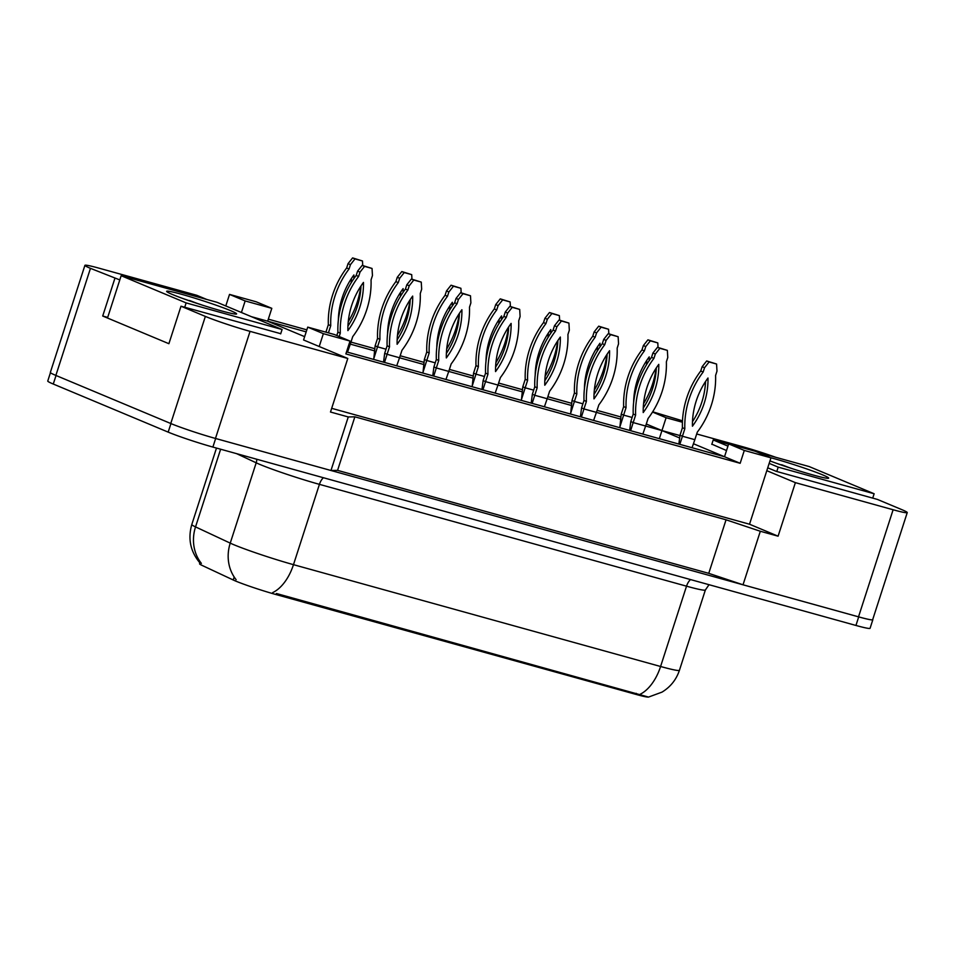 <?xml version="1.0" encoding="UTF-8"?>
<svg xmlns="http://www.w3.org/2000/svg" width="955" height="955" viewBox="0 0 955 955"><rect width="100%" height="100%" fill="white"/><g stroke="black" fill="none" stroke-linecap="round" stroke-linejoin="round"><path stroke-width="1.43" d="M648.218 697.09A30.441 1.803 17.9 0 1 635.911 694.38L275.911 594.511A30.441 1.803 -162.1 0 1 235.682 581.07A30.441 1.803 -162.1 0 1 233.223 579.983L202.078 565.408A30.441 1.803 17.9 0 1 199.559 563.784L199.858 562.853M119.805 279.922L90.462 268.343A33.819 2.006 -162.1 0 1 84.923 265.335A33.819 2.006 -162.1 0 1 99.057 268.188L196.79 295.298L206.71 299.44M307.725 327.123L323.363 333.665L350.019 341.066L334.381 334.513L307.725 327.123L303.571 339.968L347.787 358.471L250.055 331.361A33.819 2.006 -162.1 0 1 205.361 316.415L180.996 306.221L280.734 333.689M251.416 316.678L267.663 321.19L304.645 336.661M648.111 418.457L646.308 424.02L661.946 430.574L645.628 426.037L648.051 418.529A74.968 61.156 112.7 0 0 666.375 361.814L667.772 357.492L667.354 350.378L659.893 348.312L655.333 354.042L653.936 358.364A74.968 61.156 112.7 0 0 635.612 415.079L633.189 422.576L645.628 426.026L642.834 434.083M620.308 419.018L596.409 412.381L598.833 404.884A74.968 61.156 112.7 0 0 617.157 348.169L618.553 343.836L618.136 336.721L610.675 334.656L606.115 340.386L604.718 344.719A74.968 61.156 112.7 0 0 586.394 401.434L583.971 408.931L596.409 412.381L593.616 420.439M571.09 405.362L547.191 398.736L549.614 391.228A74.968 61.156 112.7 0 0 567.927 334.513L569.323 330.191L568.917 323.077L561.456 320.999L556.896 326.741L555.5 331.063A74.968 61.156 112.7 0 0 537.176 387.778L534.752 395.275L547.191 398.724L544.398 406.782M521.86 391.705L497.973 385.08M472.641 378.049L448.755 371.423L451.178 363.915A74.968 61.156 112.7 0 0 469.49 307.2L470.887 302.878L470.481 295.764L463.008 293.698L458.448 299.428L457.051 303.75A74.968 61.156 112.7 0 0 438.739 360.465L436.316 367.962L448.755 371.411L445.949 379.469M423.423 364.404L399.524 357.767L401.96 350.27A74.968 61.156 112.7 0 0 420.272 293.543L421.668 289.222L421.262 282.107L413.79 280.042L409.229 285.772L407.833 290.093A74.968 61.156 112.7 0 0 389.521 346.808L387.097 354.305L399.536 357.755L396.731 365.813M374.205 350.748L350.306 344.122L352.729 336.614A74.968 61.156 112.7 0 0 371.053 279.899L372.45 275.565L372.044 268.451L364.571 266.385L360.011 272.115L358.614 276.449A74.968 61.156 112.7 0 0 340.29 333.164L339.204 336.542M306.185 331.874L267.663 321.19L271.817 308.334L256.167 301.792L229.522 294.403L225.786 305.958M268.319 319.161L306.842 329.857M350.963 342.093L374.479 348.611M400.181 355.749L423.698 362.267M449.399 369.406L472.916 375.924M498.617 383.05L522.134 389.58M547.848 396.707L571.353 403.225M597.066 410.364L620.571 416.881M767.736 467.807L776.164 471.328L877.359 499.405L901.723 509.6A33.819 2.006 -162.1 0 1 907.25 512.596A33.819 2.006 -162.1 0 1 893.116 509.755L795.384 482.645L766.805 470.684L749.52 524.223L331.683 408.322M711.857 444.159L726.516 450.557M696.696 433.976L742.119 446.57A33.819 2.006 -162.1 0 1 775.83 457.326M679.375 437.856L661.946 430.574L679.912 435.552M346.522 351.894L724.511 456.741L693.473 443.753M728.665 443.896L744.303 450.438L770.96 457.839L755.321 451.285L728.665 443.896L724.511 456.741L740.161 463.294L345.865 353.911L350.019 341.066M907.25 512.596L872.667 619.688A33.819 2.006 -162.1 0 1 858.521 616.835L743.026 584.794L760.323 531.255L726.051 519.795L354.866 416.822L337.569 470.373L330.967 470.493L215.472 438.452A33.819 2.006 -162.1 0 1 170.766 423.507L55.867 375.422A33.819 2.006 -162.1 0 1 50.34 372.426L84.923 265.335M354.866 416.822L348.265 416.953L330.967 470.493M726.051 519.795L708.753 573.346L337.569 470.373M743.026 584.794L708.753 573.346M107.7 317.394L102.71 316.021L114.827 278.538M102.71 316.021L168.892 343.705L180.996 306.221M348.265 416.953L330.49 412.023L347.787 358.471M760.323 531.255L778.086 536.185L795.384 482.645M778.086 536.185L749.52 524.223M770.96 457.839L766.805 470.684M744.303 450.438L740.161 463.294M323.363 333.665L319.209 346.522M682.491 420.809L652.695 411.796M659.332 438.667L666.101 417.717L682.431 422.241M652.54 412.047L666.101 417.717M229.522 294.403L245.16 300.944L241.424 312.5M245.16 300.944L271.817 308.334M275.911 594.511L276.425 593.509L648.529 697.078L662.018 692.112C670.47 686.955 676.283 679.685 679.435 670.291L705.375 589.975A45.088 2.674 -162.1 0 1 686.526 586.179L319.424 484.352A45.088 2.674 -162.1 0 1 259.82 464.417A45.088 2.674 -162.1 0 1 256.191 462.817L236.565 453.637M872.727 619.473A33.819 2.006 -162.1 0 1 872.834 619.735A33.819 2.006 -162.1 0 1 858.7 616.894L215.651 438.5A33.819 2.006 -162.1 0 1 215.472 438.452L250.055 331.361M872.834 619.735L870.077 628.295A33.819 2.006 -162.1 0 1 855.943 625.453L212.881 447.071A33.819 2.006 -162.1 0 1 168.175 432.126L53.277 384.041A33.819 2.006 -162.1 0 1 47.75 381.045L50.448 372.689M349.136 343.776L350.318 344.11L347.513 352.168M363.461 282.429A65.943 53.79 112.7 0 0 347.895 330.621A65.943 53.79 112.7 0 0 363.461 282.429M372.044 268.451L362.172 265.383L357.6 271.113L356.203 275.434A74.968 61.156 112.7 0 0 337.891 332.149L336.805 335.527M347.942 326.097A65.943 53.79 112.7 0 0 361.002 285.951M340.29 333.164L337.891 332.149M358.614 276.449L356.203 275.434M364.571 266.385L362.172 265.383M360.011 272.115L357.6 271.113M362.745 265.538L362.482 260.99L355.009 258.912L350.449 264.654L349.053 268.976A74.968 61.156 112.7 0 0 330.74 325.691L328.425 332.865M348.253 321.692A74.968 61.156 112.7 0 0 360.811 286.249M353.875 278.657A65.943 53.79 112.7 0 0 353.899 274.968A65.943 53.79 112.7 0 0 338.333 320.391M362.482 260.99L352.61 257.91L348.05 263.64L346.653 267.973A74.968 61.156 112.7 0 0 328.329 324.688L325.918 332.173M351.13 282.883A65.943 53.79 112.7 0 0 351.44 278.478M330.74 325.691L328.329 324.688M349.053 268.976L346.653 267.973M355.009 258.912L352.61 257.91M350.449 264.654L348.05 263.64M202.687 305.242L183.396 298.7M172.652 294.582A36.756 2.185 -162.1 0 1 166.659 291.454A36.756 2.185 -162.1 0 1 190.69 296.921A36.756 2.185 -162.1 0 1 230.585 310.65A36.756 2.185 -162.1 0 1 236.494 314.016A36.756 2.185 -162.1 0 1 210.554 307.701A36.756 2.185 -162.1 0 1 172.652 294.582M282.083 329.511L217.107 302.329L121.154 275.709L186.13 302.902L282.083 329.511L280.675 333.88M198.043 303.738L189.591 300.503M184.721 307.259L186.13 302.902M107.497 318.015L121.154 275.709M794.739 469.49L775.448 462.948M770.757 457.743A36.756 2.185 -162.1 0 1 822.649 474.886A36.756 2.185 -162.1 0 1 828.558 478.252A36.756 2.185 -162.1 0 1 806.45 473.095A36.756 2.185 -162.1 0 1 769.969 460.907M769.169 463.366L778.194 467.138L874.135 493.759L809.172 466.565L757.745 452.3M728.57 444.206L713.218 439.957L727.949 446.116M790.095 467.986L781.656 464.739M872.727 498.116L874.135 493.759M776.785 471.495L778.194 467.138M711.785 444.385L713.218 439.957M421.262 282.107L411.39 279.027L406.83 284.769L405.433 289.09A74.968 61.156 112.7 0 0 387.109 345.806L384.686 353.302L387.097 354.305L384.507 362.423M384.686 353.302L383.54 362.16M412.679 296.086A65.943 53.79 112.7 0 0 397.113 344.277A65.943 53.79 112.7 0 0 412.679 296.086M397.161 339.753A65.943 53.79 112.7 0 0 410.22 299.607M389.521 346.808L387.109 345.806M407.833 290.093L405.433 289.09M413.79 280.042L411.39 279.027M409.229 285.772L406.83 284.769M470.481 295.764L460.608 292.684L456.048 298.426L454.652 302.747A74.968 61.156 112.7 0 0 436.328 359.462L433.904 366.959L436.316 367.962L433.725 376.079M433.904 366.959L432.758 375.816M461.898 309.742A65.943 53.79 112.7 0 0 446.331 357.934A65.943 53.79 112.7 0 0 461.898 309.742M446.379 353.41A65.943 53.79 112.7 0 0 459.439 313.252M438.739 360.465L436.328 359.462M457.051 303.75L454.652 302.747M463.008 293.698L460.608 292.684M458.448 299.428L456.048 298.426M519.699 309.42L509.827 306.34L505.267 312.07L503.87 316.403A74.968 61.156 112.7 0 0 485.546 373.119L483.123 380.615L485.534 381.618L497.973 385.068L500.396 377.571A74.968 61.156 112.7 0 0 518.708 320.856L520.105 316.535L519.699 309.42L512.226 307.343L507.666 313.085L506.269 317.406A74.968 61.156 112.7 0 0 487.957 374.121L482.944 389.736M495.168 393.126L497.973 385.068M483.123 380.615L481.977 389.461M511.116 323.399A65.943 53.79 112.7 0 0 495.55 371.579A65.943 53.79 112.7 0 0 511.116 323.399M495.597 367.066A65.943 53.79 112.7 0 0 508.657 326.908M487.957 374.121L485.546 373.119M506.269 317.406L503.87 316.403M512.226 307.343L509.827 306.34M507.666 313.085L505.267 312.07M568.917 323.077L559.045 319.997L554.485 325.727L553.088 330.048A74.968 61.156 112.7 0 0 534.764 386.763L532.353 394.26L534.752 395.275L532.162 403.392M532.353 394.26L531.195 403.117M560.334 337.043A65.943 53.79 112.7 0 0 544.768 385.235A65.943 53.79 112.7 0 0 560.334 337.043M544.816 380.711A65.943 53.79 112.7 0 0 557.887 340.565M537.176 387.778L534.764 386.763M555.5 331.063L553.088 330.048M561.456 320.999L559.045 319.997M556.896 326.741L554.485 325.727M411.963 279.194L411.701 274.634L404.228 272.569L399.668 278.299L398.271 282.632A74.968 61.156 112.7 0 0 379.959 339.347L377.535 346.844L386.011 349.196M411.701 274.634L401.828 271.566L397.268 277.296L395.871 281.618A74.968 61.156 112.7 0 0 377.547 338.333L375.124 345.829L377.535 346.844L373.548 359.39M375.124 345.829L373.823 358.519M397.471 335.348A74.968 61.156 112.7 0 0 410.029 299.894M403.094 292.314A65.943 53.79 112.7 0 0 403.117 288.613A65.943 53.79 112.7 0 0 387.551 334.047M400.348 296.539A65.943 53.79 112.7 0 0 400.658 292.135M379.959 339.347L377.547 338.333M398.271 282.632L395.871 281.618M404.228 272.569L401.828 271.566M399.668 278.299L397.268 277.296M461.181 292.851L460.919 288.291L453.458 286.225L448.886 291.955L447.489 296.277A74.968 61.156 112.7 0 0 429.177 352.992L426.754 360.489L435.241 362.852M460.919 288.291L451.046 285.211L446.486 290.953L445.09 295.274A74.968 61.156 112.7 0 0 426.766 351.989L424.354 359.486L426.754 360.489L422.767 373.035M424.354 359.486L423.041 372.163M446.689 349.005A74.968 61.156 112.7 0 0 459.248 313.55M452.324 305.958A65.943 53.79 112.7 0 0 452.336 302.269A65.943 53.79 112.7 0 0 436.769 347.692M449.566 310.196A65.943 53.79 112.7 0 0 449.889 305.791M429.177 352.992L426.766 351.989M447.489 296.277L445.09 295.274M453.458 286.225L451.046 285.211M448.886 291.955L446.486 290.953M510.4 306.495L510.137 301.947L502.676 299.882L498.116 305.612L496.719 309.933A74.968 61.156 112.7 0 0 478.395 366.648L475.972 374.145L484.46 376.497M510.137 301.947L500.265 298.867L495.705 304.609L494.308 308.931A74.968 61.156 112.7 0 0 475.984 365.646L473.573 373.142L475.972 374.145L471.985 386.691M473.573 373.142L472.259 385.82M495.908 362.649A74.968 61.156 112.7 0 0 508.466 327.207M501.542 319.615A65.943 53.79 112.7 0 0 501.554 315.926A65.943 53.79 112.7 0 0 485.988 361.348M498.785 323.852A65.943 53.79 112.7 0 0 499.107 319.436M478.395 366.648L475.984 365.646M496.719 309.933L494.308 308.931M502.676 299.882L500.265 298.867M498.116 305.612L495.705 304.609M618.136 336.721L608.263 333.653L603.703 339.383L602.307 343.705A74.968 61.156 112.7 0 0 583.994 400.42L581.571 407.916L583.971 408.931L581.392 417.037M581.571 407.916L580.413 416.774M609.553 350.7A65.943 53.79 112.7 0 0 593.986 398.892A65.943 53.79 112.7 0 0 609.553 350.7M594.034 394.367A65.943 53.79 112.7 0 0 607.105 354.221M586.394 401.434L583.994 400.42M604.718 344.719L602.307 343.705M610.675 334.656L608.263 333.653M606.115 340.386L603.703 339.383M667.354 350.378L657.482 347.298L652.922 353.04L651.525 357.361A74.968 61.156 112.7 0 0 633.213 414.076L630.789 421.573L633.189 422.576L630.61 430.693M630.789 421.573L629.643 430.43M658.771 364.356A65.943 53.79 112.7 0 0 643.216 412.548A65.943 53.79 112.7 0 0 658.771 364.356M643.264 408.024A65.943 53.79 112.7 0 0 656.324 367.878M635.612 415.079L633.213 414.076M653.936 358.364L651.525 357.361M659.893 348.312L657.482 347.298M655.333 354.042L652.922 353.04M716.572 364.034L706.7 360.954L702.14 366.696L700.743 371.018A74.968 61.156 112.7 0 0 682.431 427.733L680.008 435.229L682.419 436.232L694.846 439.682L697.269 432.185A74.968 61.156 112.7 0 0 715.593 375.47L716.99 371.149L716.572 364.034L709.111 361.957L704.551 367.699L703.155 372.02A74.968 61.156 112.7 0 0 684.831 428.735L679.829 444.35M692.053 447.74L694.846 439.682M680.008 435.229L678.862 444.075M707.989 378.013A65.943 53.79 112.7 0 0 692.435 426.205A65.943 53.79 112.7 0 0 707.989 378.013M692.482 421.68A65.943 53.79 112.7 0 0 705.542 381.523M684.831 428.735L682.431 427.733M703.155 372.02L700.743 371.018M709.111 361.957L706.7 360.954M704.551 367.699L702.14 366.696M559.618 320.152L559.355 315.604L551.894 313.526L547.334 319.268L545.938 323.59A74.968 61.156 112.7 0 0 527.614 380.305L525.19 387.802L533.678 390.153M559.355 315.604L549.483 312.524L544.923 318.254L543.526 322.587A74.968 61.156 112.7 0 0 525.214 379.302L522.791 386.799L525.19 387.802L521.203 400.348M522.791 386.799L521.478 399.476M545.126 376.306A74.968 61.156 112.7 0 0 557.684 340.863M550.76 333.271A65.943 53.79 112.7 0 0 550.772 329.582A65.943 53.79 112.7 0 0 535.206 375.005M548.015 337.497A65.943 53.79 112.7 0 0 548.325 333.092M527.614 380.305L525.214 379.302M545.938 323.59L543.526 322.587M551.894 313.526L549.483 312.524M547.334 319.268L544.923 318.254M608.836 333.808L608.574 329.26L601.113 327.183L596.553 332.925L595.156 337.246A74.968 61.156 112.7 0 0 576.832 393.961L574.409 401.458L582.896 403.81M608.574 329.26L598.701 326.18L594.141 331.91L592.745 336.232A74.968 61.156 112.7 0 0 574.433 392.947L572.009 400.443L574.409 401.458L570.422 414.004M572.009 400.443L570.708 413.133M594.356 389.962A74.968 61.156 112.7 0 0 606.914 354.508M599.979 346.928A65.943 53.79 112.7 0 0 599.991 343.227A65.943 53.79 112.7 0 0 584.424 388.661M597.233 351.154A65.943 53.79 112.7 0 0 597.543 346.749M576.832 393.961L574.433 392.947M595.156 337.246L592.745 336.232M601.113 327.183L598.701 326.18M596.553 332.925L594.141 331.91M658.055 347.465L657.792 342.905L650.331 340.839L645.771 346.57L644.374 350.903A74.968 61.156 112.7 0 0 626.05 407.618L623.639 415.115L632.115 417.466M657.792 342.905L647.92 339.837L643.36 345.567L641.963 349.888A74.968 61.156 112.7 0 0 623.651 406.603L621.227 414.1L623.639 415.115L619.652 427.661M621.227 414.1L619.926 426.778M643.575 403.619A74.968 61.156 112.7 0 0 656.133 368.164M649.197 360.572A65.943 53.79 112.7 0 0 649.221 356.884A65.943 53.79 112.7 0 0 633.643 402.306M646.451 364.81A65.943 53.79 112.7 0 0 646.762 360.405M626.05 407.618L623.651 406.603M644.374 350.903L641.963 349.888M650.331 340.839L647.92 339.837M645.771 346.57L643.36 345.567M233.223 579.983L234.19 576.999M893.116 509.755L858.521 616.835M90.462 268.343L55.867 375.422M205.361 316.415L170.766 423.507M635.911 694.38L636.245 693.33M690.501 579.566A11.269 6.482 -74.5 0 0 686.526 586.179L660.585 666.495A45.088 2.674 17.9 0 0 679.435 670.291M200.013 563.02C190.439 551.656 187.705 538.811 191.812 524.486A45.088 2.674 17.9 0 0 195.536 526.897L230.239 543.132A45.088 2.674 17.9 0 0 233.88 544.732A45.088 2.674 17.9 0 0 293.483 564.668A39.453 22.705 105.5 0 1 272.629 592.637M236.124 579.673A39.453 35.633 115.1 0 1 230.239 543.132L256.191 462.817A11.269 10.183 -64.9 0 0 256.776 459.248M639.743 694.476A39.453 22.705 -74.5 0 0 660.585 666.495L293.483 564.668L319.424 484.352A11.269 6.482 -74.5 0 1 323.399 477.727M220.629 449.22L195.536 526.897A39.453 35.633 115.1 0 0 201.398 563.402M855.943 625.453L858.7 616.894M212.881 447.071L215.651 438.5M168.175 432.126L170.945 423.578M53.277 384.041L56.035 375.494M709.04 584.699L705.375 589.975M191.812 524.486L216.487 448.074"/></g></svg>
